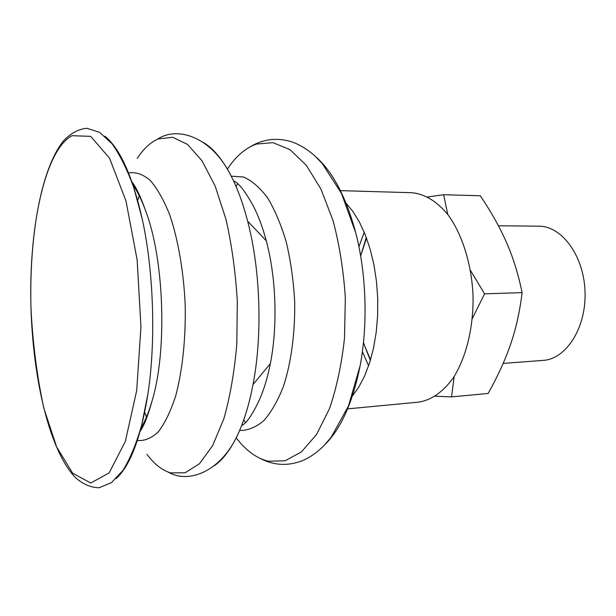 <?xml version="1.0" encoding="UTF-8"?>
<svg xmlns="http://www.w3.org/2000/svg" width="616" height="616" viewBox="0 0 616 616"><rect width="100%" height="100%" fill="white"/><g stroke="black" fill="none" stroke-linecap="round" stroke-linejoin="round"><path stroke-width="0.92" d="M503.157 363.417L543.135 360.383C566.127 359.151 586.363 327.928 585.038 291.83C583.983 255.725 561.746 225.895 538.715 226.172L498.413 225.772M363.478 342.38L364.495 345.43L363.471 342.404M366.528 238.076L360.637 255.948L366.289 237.422M370.37 360.368L364.495 345.43L370.539 359.821M427.604 196.943L443.628 194.733L447.77 214.484M454.169 376.468L451.574 396.897L435.258 396.196M470.424 270.339L484.576 293.832L472.31 318.549M451.574 396.897L488.157 393.47C497.982 375.875 505.513 359.32 510.756 343.813C516.062 328.366 519.85 311.303 522.106 292.631C518.372 274.405 513.251 257.881 506.745 243.05C500.292 228.159 491.483 212.397 480.326 195.773L443.628 194.733M522.106 292.631L484.576 293.832M104.889 136.236C119.951 148.341 132.409 175.96 142.257 219.096C153.692 271.155 155.987 340.81 147.994 393.501C141.002 437.198 130.384 465.573 116.154 478.64M132.794 184.738C137.491 191.491 141.826 200.323 145.776 211.234C164.318 260.029 167.321 351.212 152.021 401.116C148.795 412.266 145.06 421.359 140.81 428.405M128.374 173.004C135.489 171.764 142.689 174.136 149.973 180.126C157.142 188.273 163.733 199.869 169.754 214.915C178.139 239.655 183.637 271.302 185.185 304.858C185.87 338.454 182.482 370.416 175.76 395.688C170.748 411.134 164.942 423.169 158.327 431.801C151.459 438.292 144.429 441.164 137.252 440.432L137.175 440.417M137.252 158.42C143.543 148.749 150.535 142.25 158.22 138.916L172.673 137.26L187.572 144.452L202.071 160.868L215.215 186.232L226.018 219.473C231.801 244.983 235.566 272.233 237.306 301.224L236.814 344.051C234.419 371.771 230.115 396.619 223.901 418.603L212.682 445.568L199.438 463.763L185.1 472.78L170.555 472.888C162.17 470.331 154.316 464.164 146.985 454.377M203.78 142.712C213.498 148.548 222.599 159.598 231.069 175.86C237.53 188.458 243.05 203.542 247.632 221.129C260.491 269.9 262.632 335.035 253.007 384.553C249.588 402.394 245.076 417.817 239.462 430.815C232.07 447.593 223.724 459.213 214.406 465.681M137.691 200.585L139.416 194.941M146.747 417.794L144.66 412.273M233.541 180.896C238.454 182.729 244.875 190.791 252.806 205.082C258.119 215.084 262.616 227.004 266.305 240.848C276.214 277.801 277.808 326.126 270.339 363.648C267.575 377.7 263.871 389.897 259.228 400.223C252.252 414.999 246.377 423.469 241.595 425.625M231.239 176.176L243.551 177.038C251.905 180.665 259.937 187.626 267.637 197.929C274.936 210.064 281.166 224.863 286.34 242.319C290.714 260.945 293.486 280.634 294.671 301.378C295.218 332.54 291.245 362.293 283.553 386.109C277.839 400.731 271.217 412.289 263.687 420.774C255.856 427.327 247.825 430.561 239.601 430.484M227.373 169.084C235.843 156.295 245.538 147.956 256.449 144.067L272.988 142.65L289.928 149.611L306.314 165.265L321.059 189.32L333.079 220.72C339.455 244.791 343.536 270.478 345.322 297.79L344.498 338.169C341.626 364.341 336.613 387.849 329.46 408.716L316.585 434.419L301.432 451.921L285.046 460.799L268.422 461.238C256.695 458.427 245.961 450.619 236.213 437.814M315.176 156.241C332.486 171.171 346.007 196.72 355.763 232.894C366.358 273.758 368.022 324.232 360.129 365.704C352.775 402.44 340.956 428.828 324.678 444.86M236.097 186.602L237.537 183.699M245.399 422.561L243.767 419.765M345.653 202.71L352.906 211.45L359.536 222.291L365.365 235.027L370.224 249.388L373.974 265.042L376.499 281.604L377.731 298.645L377.623 315.738L376.191 332.424L373.481 348.294L369.577 362.94L364.595 376.037L358.689 387.295L352.029 396.488M340.094 190.629L411.496 192.7C424.455 193.747 436.582 201.055 447.878 214.622C462.115 233.972 471.587 263.794 473.026 295.511C473.673 327.265 466.181 357.634 453.253 377.885C442.865 392.161 431.246 400.246 418.387 402.148L347.27 408.901M368.607 365.842L362.385 351.644M358.935 246.777L364.21 232.194M72.072 135.689L90.691 136.367L109.548 158.212L125.972 200.908L137.152 259.975L140.956 326.803L136.69 390.575L125.348 441.403L109.148 472.895L90.775 483.013L72.657 473.211L56.641 446.97L43.936 408.539C37.345 378.34 33.079 346.053 31.147 311.665C27.959 232.278 43.913 150.543 72.072 135.689M142.257 219.096L133.795 187.718C127.204 169.485 119.92 154.801 111.95 143.659L99.492 132.278L86.756 128.267C78.378 129.144 70.624 133.341 63.51 140.856C39.717 170.801 28.752 241.441 31.093 311.688C33.765 381.358 49.496 449.973 75.16 477.369C82.744 484.145 90.714 487.603 99.076 487.733L111.411 482.682L122.969 470.401C130.115 458.751 136.352 443.659 141.672 425.148L147.994 393.501M131.678 181.566C136.097 187.025 140.802 196.92 145.776 211.234M139.901 431.647C143.959 425.91 148.002 415.731 152.021 401.116M231.069 175.86C211.334 136.121 176.877 125.941 157.38 139.285M239.462 430.815C222.376 471.756 188.665 484.176 168.33 472.149M266.305 240.848L247.632 221.129M270.339 363.648L253.007 384.553M355.763 232.894L341.487 193.447L322.183 163.463L315.069 156.133C307.553 149.38 299.707 144.591 291.522 141.772C276.869 137.345 263.086 139.024 250.173 146.8M360.129 365.704L348.479 406.006L331.185 437.191L324.57 444.968C317.517 452.206 310.002 457.503 302.025 460.853C287.687 466.227 273.827 465.457 260.429 458.55"/></g></svg>
